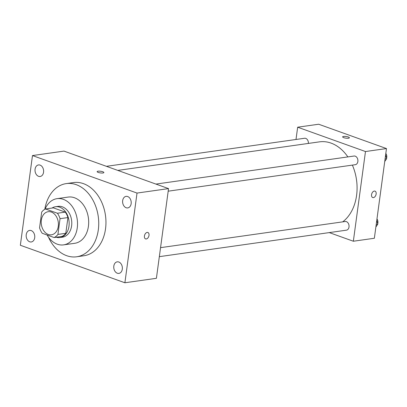 <?xml version="1.0" encoding="UTF-8"?>
<svg xmlns="http://www.w3.org/2000/svg" width="407" height="407" viewBox="0 0 407 407"><rect width="100%" height="100%" fill="white"/><g stroke="black" fill="none" stroke-linecap="round" stroke-linejoin="round"><path stroke-width="0.61" d="M41.326 220.212A11.671 8.537 81.9 0 1 48.168 211.701A11.671 8.537 81.9 0 1 58.262 222.059A11.671 8.537 81.9 0 1 51.44 234.808A11.671 8.537 81.9 0 1 41.326 220.212M42.216 233.267L54.111 237.535A15.064 11.02 81.9 0 0 57.926 234.417L60.053 218.681A15.064 11.02 81.9 0 0 57.392 213.243L45.503 208.974A15.064 11.02 81.9 0 0 41.687 212.093L39.56 227.823A15.064 11.02 81.9 0 0 42.216 233.267M57.392 213.243L65.273 212.128L53.378 207.86L45.503 208.974M65.273 212.128A15.064 11.02 81.9 0 1 67.928 217.567L60.053 218.681M54.111 237.535L61.986 236.421A15.064 11.02 81.9 0 0 65.802 233.303L67.928 217.567M56.141 237.245A15.563 11.386 -98.1 0 0 59.865 237.546A15.563 11.386 -98.1 0 0 69.165 223.392A15.563 11.386 -98.1 0 0 59.702 207.188A15.563 11.386 -98.1 0 0 55.5 206.731A15.563 11.386 -98.1 0 0 52.01 208.053M55.5 206.731L58.125 206.359A15.563 11.386 81.9 0 1 62.327 206.817A15.563 11.386 81.9 0 1 71.79 223.016A15.563 11.386 81.9 0 1 62.49 237.174L59.865 237.546M65.802 233.303L57.926 234.417M47.075 235.012A23.341 17.079 -98.1 0 0 63.578 244.877A23.341 17.079 -98.1 0 0 77.528 223.641A23.341 17.079 -98.1 0 0 63.339 199.344A23.341 17.079 -98.1 0 0 57.036 198.657A23.341 17.079 -98.1 0 0 45.065 209.183M63.578 244.877L74.74 243.3A23.341 17.079 -98.1 0 0 88.69 222.064A23.341 17.079 -98.1 0 0 74.501 197.761A23.341 17.079 -98.1 0 0 68.193 197.074L57.036 198.657M48.494 237.21A36.956 27.04 -98.1 0 0 76.648 256.781A36.956 27.04 -98.1 0 0 98.738 223.158A36.956 27.04 -98.1 0 0 76.267 184.681A36.956 27.04 -98.1 0 0 66.285 183.598A36.956 27.04 -98.1 0 0 44.806 209.32M66.285 183.598L73.509 182.575A36.956 27.04 81.9 0 1 83.486 183.659A36.956 27.04 81.9 0 1 105.957 222.136A36.956 27.04 81.9 0 1 83.867 255.759L76.648 256.781M117.302 273.224A5.835 4.268 81.9 0 1 113.751 267.15A5.835 4.268 81.9 0 1 117.241 261.838A5.835 4.268 81.9 0 1 122.288 267.017A5.835 4.268 81.9 0 1 118.875 273.397A5.835 4.268 81.9 0 1 117.302 273.224M29.706 241.799A5.835 4.268 81.9 0 1 26.16 235.719A5.835 4.268 81.9 0 1 29.645 230.413A5.835 4.268 81.9 0 1 34.692 235.592A5.835 4.268 81.9 0 1 31.283 241.967A5.835 4.268 81.9 0 1 29.706 241.799M38.558 176.317A5.835 4.268 81.9 0 1 35.012 170.243A5.835 4.268 81.9 0 1 38.497 164.932A5.835 4.268 81.9 0 1 43.544 170.111A5.835 4.268 81.9 0 1 40.135 176.49A5.835 4.268 81.9 0 1 38.558 176.317M126.155 207.748A5.835 4.268 81.9 0 1 122.604 201.668A5.835 4.268 81.9 0 1 126.094 196.362A5.835 4.268 81.9 0 1 131.14 201.541A5.835 4.268 81.9 0 1 127.732 207.916A5.835 4.268 81.9 0 1 126.155 207.748M137.027 193.071L32.479 155.56L20.35 245.258L124.898 282.768L137.027 193.071L168.534 188.609L63.985 151.099L32.479 155.56M168.534 188.609L156.405 278.307L124.898 282.768M102.976 172.975A3.404 0.834 7.7 0 0 103.877 172.543A3.404 0.834 7.7 0 0 100.615 171.261A3.404 0.834 7.7 0 0 97.131 171.632A3.404 0.834 7.7 0 0 99.222 172.7A3.404 0.834 7.7 0 0 102.976 172.975M103.877 172.543A3.404 0.834 7.7 0 0 100.615 171.261A3.404 0.834 7.7 0 0 97.131 171.632M144.419 236.014A3.404 2.167 -70.3 0 1 147.868 232.489A3.404 2.167 -70.3 0 1 148.753 236.421A3.404 2.167 -70.3 0 1 145.569 238.894A3.404 2.167 -70.3 0 1 144.419 236.014M147.863 232.483A3.404 2.167 -70.3 0 1 148.753 236.421A3.404 2.167 -70.3 0 1 145.564 238.894M117.801 170.406L319.505 141.85A42.791 31.308 81.9 0 1 347.863 156.909M352.37 165.105A42.791 31.308 81.9 0 1 342.663 221.871M155.922 184.086L354.07 156.034A4.37 3.2 81.9 0 1 357.85 159.91A4.37 3.2 81.9 0 1 355.296 164.693L168.188 191.183M106.42 166.326L304.563 138.268A4.37 3.2 81.9 0 1 308.389 143.422M160.551 247.654L345.217 221.51A4.37 3.2 81.9 0 1 348.997 225.392A4.37 3.2 81.9 0 1 346.443 230.169L159.335 256.659M329.283 232.601L353.347 241.234L365.476 151.536L297.659 127.203L296.001 139.484M353.347 241.234L374.354 238.258L386.482 148.565L365.476 151.536M386.482 148.565L318.666 124.232L297.659 127.203M342.638 136.874A3.404 0.834 -172.3 0 1 343.539 136.442A3.404 0.834 -172.3 0 1 347.293 136.711A3.404 0.834 -172.3 0 1 349.384 137.785A3.404 0.834 -172.3 0 1 345.899 138.156A3.404 0.834 -172.3 0 1 342.638 136.869A3.404 0.834 -172.3 0 1 343.539 136.442A3.404 0.834 -172.3 0 1 347.293 136.711A3.404 0.834 -172.3 0 1 349.384 137.785M371.555 194.668A3.404 2.167 -70.3 0 1 375.005 191.137A3.404 2.167 -70.3 0 1 375.89 195.07A3.404 2.167 -70.3 0 1 372.705 197.543A3.404 2.167 -70.3 0 1 371.555 194.668M375 191.137A3.404 2.167 -70.3 0 1 375.89 195.07A3.404 2.167 -70.3 0 1 372.7 197.543M375.875 227.004L377.798 224.171L376.785 220.284M377.798 224.171L376.231 224.394M376.968 218.915A4.37 3.2 81.9 0 1 377.691 223.769M384.727 161.528L386.65 158.694L385.638 154.802M386.65 158.694L385.083 158.913M385.821 153.439A4.37 3.2 81.9 0 1 386.543 158.287"/></g></svg>
